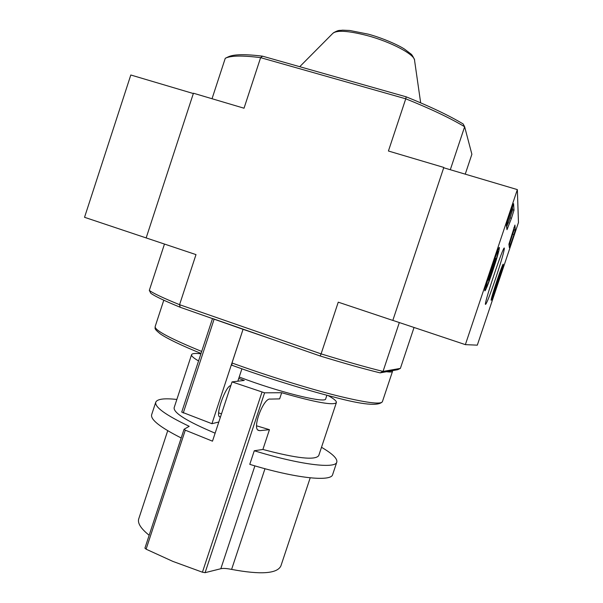 <?xml version="1.0" encoding="UTF-8"?>
<svg xmlns="http://www.w3.org/2000/svg" width="603" height="603" viewBox="0 0 603 603"><rect width="100%" height="100%" fill="white"/><g stroke="black" fill="none" stroke-linecap="round" stroke-linejoin="round"><path stroke-width="0.9" d="M167.717 430.715L138.728 518.889C137.386 523.133 140.868 528.59 149.167 535.268M264.981 468.712L231.605 569.405C260.835 574.863 277.267 573.694 280.9 565.908L310.198 477.832M231.605 569.405C226.622 568.395 223.027 568.169 220.826 568.727L205.095 572.669L202.427 572.209L172.827 561.385L146.099 549.182L144.976 548.097M258.069 430.112L259.825 430.663L258.401 430.361C251.866 428.251 263.782 397.354 270.28 399.096L279.641 398.885L281.684 392.719L264.596 392.824L232.049 381.895L212.49 441.17L185.287 430.165L184.103 429.238L189.206 426.313C165.697 415.083 154.549 407.04 155.755 402.193C157.217 398.99 164.25 398.078 176.852 399.45M336.813 462.071L332.66 474.531C331.401 482.046 295.47 478.352 249.778 464.348L254.278 450.75C299.962 464.83 335.72 469.059 336.813 462.071C337.544 458.634 332.449 453.705 321.505 447.29M281.684 392.719C315.482 402.412 333.715 405.698 336.384 402.57L318.753 455.559C315.482 460.496 296.864 458.461 262.893 449.454L254.278 450.75M262.893 449.454L269.443 429.675L259.825 430.663M215.128 433.18C187.171 421.414 173.498 412.934 174.131 407.734L191.573 354.677C191.174 355.921 193.503 358.009 198.56 360.941M326.894 395.244L325.695 398.862C326.027 403.324 285.279 393.819 247.388 380.056L239.195 377.033M231.899 365.245L231.997 362.983L243.054 329.328L211.932 423.698L218.821 422.002M243.054 329.328L180.176 307.259C164.257 300.709 154.481 296.043 150.833 293.262L149.31 290.39L164.468 244.064M181.774 412.068L211.932 423.698M221.497 413.877L218.67 412.851M230.836 385.588C225.869 385.521 215.324 414.562 219.5 416.846L220.449 417.057M146.152 237.936L193.442 93.224L244.027 108.216L260.617 57.654L405.759 98.802L388.422 151.014L443.816 167.438L392.817 320.419L338.253 302.171L321.098 353.878L179.566 304.688L195.998 254.609L84.541 217.299L130.806 74.998L193.337 93.54M225.514 58.167L228.198 56.878C233.64 54.247 245.089 54.014 262.554 56.177L260.617 57.654C242.496 55.348 230.715 55.559 225.266 58.287L212.03 98.734M380.124 372.873C364.574 369.074 344.584 363.451 320.17 355.989L321.098 353.878C346.424 361.649 367.069 367.491 383.033 371.418L400.377 368.403L397.679 369.707L380.124 372.873L383.033 371.418L399.329 322.552M320.17 355.989L212.595 318.542M465.245 174.154L471.885 154.27L464.642 126.751C450.162 118.067 430.534 108.759 405.759 98.802L406.181 96.827L262.554 56.177M406.181 96.827C430.052 106.46 449.031 115.497 463.134 123.947L464.642 126.751L450.305 169.729M400.377 368.403L414.042 327.474M392.817 320.419L443.816 167.438M149.31 290.39C152.936 293.171 163.021 297.935 179.566 304.688L180.176 307.259M386.515 371.719C390.292 372.202 392.289 372.081 392.515 371.38L392.319 370.672M243.092 329.328L272.368 339.353M237.823 381.202L241.909 368.825M155.755 402.193L151.654 414.676C150.335 419.552 160.187 427.316 181.194 437.966M336.384 402.57C336.715 401.131 333.949 398.794 328.085 395.56M256.637 425.831L269.443 429.675M200.905 353.803C195.206 353.139 192.093 353.426 191.573 354.677M238.743 378.42L244.26 380.433L232.049 381.895M465.365 344.637L517.351 189.606L518.459 222.537L477.305 345.157L465.365 344.637L393.126 320.479M497.671 283.478C493.932 294.468 491.762 300.075 491.159 300.309C490.412 299.307 503.204 261.318 503.271 264.318C503.098 266.33 501.236 272.722 497.671 283.478M492.749 270.951C488.249 284.171 485.603 290.812 484.82 290.872C483.825 289.214 499.201 243.559 499.382 247.667C499.216 250.313 497.008 258.076 492.749 270.951M495.666 278.375C489.621 296.103 486.199 304.771 485.4 304.379C484.669 301.312 503.739 244.675 504.342 248.135C504.296 250.946 501.402 261.024 495.666 278.375M506.377 225.183L513.583 203.663L513.997 210.191L511.465 218.286L506.98 229.683L506.377 225.183M508.917 244.185L514.939 225.085L515.264 230.203L513.99 234.529L509.384 247.72L508.917 244.185M444.004 167.86L517.351 189.606M512.369 206.55L512.603 209.769L510.07 217.864L511.465 218.286M506.603 226.886L508.065 223.035M509.919 218.241L510.07 217.864M508.291 223.102L512.196 211.223L508.291 223.102L506.987 222.703M507.033 222.552L508.269 222.929M510.914 210.839L512.196 211.223M513.907 227.617L514.073 229.833L509.06 245.27M490.586 275.435L488.46 280.214L489.975 274.086L495.756 258.393L490.586 275.435L489.659 275.149M498.048 251.609L498.063 251.737C498.425 254.3 486.742 288.965 486.184 287.013C484.978 286.742 497.807 248.466 498.048 251.609M493.216 264.325L494.204 264.642M495.907 287.345L494.181 291.415L495.485 286.402L500.264 273.249L495.907 287.345L495.267 287.134M502.171 267.604L502.178 267.672C502.465 269.345 492.636 298.553 492.282 297.075C491.407 297 502.043 265.305 502.171 267.604M498.244 278.119L498.93 278.337M261.966 392.199L202.427 572.209M185.287 430.165L146.099 549.182M264.596 392.824L205.095 572.669M254.896 465.878L220.826 568.727M201.033 353.433C181.164 345.346 167.589 338.833 160.3 333.889C153.124 328.055 155.506 328.477 155.167 326.524C154.383 330.12 169.895 338.426 201.681 351.443M183.252 413.002L214.103 319.243M219.273 416.598L220.457 417.035M299.729 66.699L332.652 33.534C336.406 29.992 347.833 30.647 366.933 35.502C391.422 41.984 415.467 54.911 414.6 60.632L420.668 102.842M231.997 362.983C266.707 375.563 306.852 388.061 335.894 395.417C365.41 402.676 380.915 404.764 382.4 401.673L392.515 371.38M512.603 209.769L513.997 210.191M506.716 227.73L507.734 228.04M509.55 243.853L510.741 244.223M512.799 234.168L513.99 234.529M514.073 229.833L515.264 230.203M184.051 429.298L144.916 548.18M155.167 326.524L163.79 300.204M414.419 59.607C412.987 56.275 411.721 54.323 410.605 53.735L404.553 49.137C398.41 45.059 382.332 37.929 368.199 34.137L349.68 30.474L342.504 30.173C339.346 30.753 339.444 29.434 333.406 32.818M231.778 365.199C265.802 377.561 305.11 389.802 333.783 397.023C362.569 404.786 378.774 406.339 382.4 401.673M181.722 412.12L212.505 318.565M497.957 251.534L497.581 250.803M486.184 287.013L485.438 287.39M502.118 267.559L501.847 267.039M492.282 297.075L491.754 297.332"/></g></svg>
